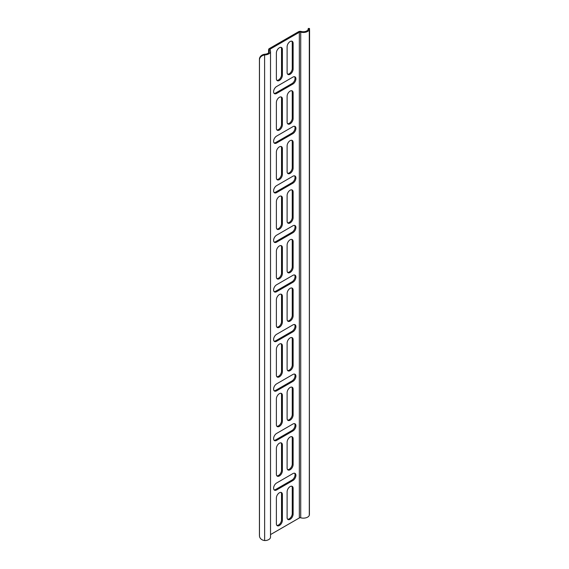 <?xml version="1.0" encoding="UTF-8"?>
<svg xmlns="http://www.w3.org/2000/svg" width="569" height="569" viewBox="0 0 569 569"><rect width="100%" height="100%" fill="white"/><g stroke="black" fill="none" stroke-linecap="round" stroke-linejoin="round"><path stroke-width="0.85" d="M309.493 28.471L308.277 28.45L308.199 29.097L309.408 29.119L309.493 28.471L309.572 31.039L309.287 515.35A6.067 3.506 180 0 1 300.724 517.804A1.216 0.704 0 0 0 299.344 517.946L270.517 534.59M270.517 51.416L270.517 537.1A6.067 3.506 180 0 1 265.666 540.536L264.635 540.55L264.599 54.268A6.067 4.95 176.9 0 0 259.428 59.268L259.464 59.965A6.067 4.95 -3.1 0 1 264.635 54.973L265.666 54.844A6.067 3.506 0 0 0 270.517 51.416A6.067 3.506 0 0 0 269.919 49.901A1.216 0.704 180 0 1 269.806 49.603A1.216 0.704 180 0 1 270.161 49.105L299.344 32.255A1.216 0.704 180 0 1 300.724 32.12A6.067 3.506 0 0 0 309.287 29.659L309.408 514.703M264.635 540.55A6.067 4.95 -3.1 0 1 259.471 535.962A6.067 4.95 -3.1 0 1 259.464 535.742L259.464 59.965M259.464 535.742L259.428 535.045A6.067 4.95 176.9 0 0 259.436 535.258A6.067 4.95 176.9 0 0 259.45 535.479M308.199 29.097L308.099 29.517A4.858 2.802 180 0 1 301.25 31.487A2.425 1.401 0 0 0 298.483 31.757L269.301 48.607A2.425 1.401 0 0 0 268.589 49.603A2.425 1.401 0 0 0 268.824 50.207A4.858 2.802 180 0 1 269.301 51.416A4.858 2.802 180 0 1 265.424 54.162L264.599 54.268M274.087 489.831A4.246 2.454 120 0 0 275.737 489.447L292.046 480.03A4.246 2.454 120 0 0 294.692 476.68A4.246 2.454 120 0 0 294.557 473.202M292.907 480.528L276.598 489.945A4.246 2.454 -60 0 1 274.471 490.151A4.246 2.454 -60 0 1 273.824 486.751A4.246 2.454 -60 0 1 276.598 483.003L292.907 473.586A4.246 2.454 -60 0 1 295.034 473.38A4.246 2.454 -60 0 1 295.681 476.779A4.246 2.454 -60 0 1 292.907 480.528L292.046 480.03M287.11 468.01L287.11 442.241A4.246 2.454 -60 0 1 288.967 437.966A4.246 2.454 -60 0 1 292.238 436.828A4.246 2.454 -60 0 1 293.12 438.77L293.12 464.546A4.246 2.454 -60 0 1 291.264 468.82A4.246 2.454 -60 0 1 287.992 469.958A4.246 2.454 -60 0 1 287.11 468.01M287.608 469.631A4.246 2.454 120 0 0 290.681 468.01A4.246 2.454 120 0 0 292.26 464.048L292.26 438.279A4.246 2.454 120 0 0 291.769 436.658M276.385 497.996A4.246 2.454 -60 0 1 278.234 493.721A4.246 2.454 -60 0 1 281.513 492.583A4.246 2.454 -60 0 1 282.388 494.525L282.388 520.301A4.246 2.454 -60 0 1 280.538 524.575A4.246 2.454 -60 0 1 277.259 525.713A4.246 2.454 -60 0 1 276.385 523.764L276.385 497.996M276.875 525.386A4.246 2.454 120 0 0 279.955 523.764A4.246 2.454 120 0 0 281.534 519.803L281.534 494.034A4.246 2.454 120 0 0 281.036 492.413M276.598 235.203L292.907 225.786A4.246 2.454 -60 0 1 295.034 225.58A4.246 2.454 -60 0 1 295.681 228.98A4.246 2.454 -60 0 1 292.907 232.728L276.598 242.145A4.246 2.454 -60 0 1 274.471 242.351A4.246 2.454 -60 0 1 273.824 238.944A4.246 2.454 -60 0 1 276.598 235.203M274.087 242.031A4.246 2.454 120 0 0 275.737 241.647L292.046 232.23A4.246 2.454 120 0 0 294.692 228.88A4.246 2.454 120 0 0 294.557 225.402M276.598 341.265A4.246 2.454 -60 0 1 274.471 341.471A4.246 2.454 -60 0 1 273.824 338.064A4.246 2.454 -60 0 1 276.598 334.323L292.907 324.906A4.246 2.454 -60 0 1 295.034 324.7A4.246 2.454 -60 0 1 295.681 328.1A4.246 2.454 -60 0 1 292.907 331.848L276.598 341.265L275.737 340.767L292.046 331.35A4.246 2.454 120 0 0 294.692 328A4.246 2.454 120 0 0 294.557 324.522M274.087 341.151A4.246 2.454 120 0 0 275.737 340.767M287.11 319.33L287.11 293.561A4.246 2.454 -60 0 1 288.967 289.287A4.246 2.454 -60 0 1 292.238 288.149A4.246 2.454 -60 0 1 293.12 290.09L293.12 315.866A4.246 2.454 -60 0 1 291.264 320.141A4.246 2.454 -60 0 1 287.992 321.279A4.246 2.454 -60 0 1 287.11 319.33M287.608 320.952A4.246 2.454 120 0 0 290.681 319.33A4.246 2.454 120 0 0 292.26 315.368L292.26 289.593A4.246 2.454 120 0 0 291.769 287.971M287.11 270.766L287.11 244.99A4.246 2.454 -60 0 1 288.967 240.715A4.246 2.454 -60 0 1 292.238 239.577A4.246 2.454 -60 0 1 293.12 241.519L293.12 267.295A4.246 2.454 -60 0 1 291.264 271.569A4.246 2.454 -60 0 1 287.992 272.707A4.246 2.454 -60 0 1 287.11 270.766M287.608 272.387A4.246 2.454 120 0 0 290.681 270.766A4.246 2.454 120 0 0 292.26 266.797L292.26 241.028A4.246 2.454 120 0 0 291.769 239.407M287.11 368.89L287.11 343.121A4.246 2.454 -60 0 1 288.967 338.847A4.246 2.454 -60 0 1 292.238 337.709A4.246 2.454 -60 0 1 293.12 339.65L293.12 365.426A4.246 2.454 -60 0 1 291.264 369.701A4.246 2.454 -60 0 1 287.992 370.839A4.246 2.454 -60 0 1 287.11 368.89M287.608 370.511A4.246 2.454 120 0 0 290.681 368.89A4.246 2.454 120 0 0 292.26 364.928L292.26 339.152A4.246 2.454 120 0 0 291.769 337.538M276.875 229.023A4.246 2.454 120 0 0 279.955 227.401A4.246 2.454 120 0 0 281.534 223.432L281.534 197.663A4.246 2.454 120 0 0 281.036 196.042M282.388 198.154L282.388 223.93A4.246 2.454 -60 0 1 280.538 228.205A4.246 2.454 -60 0 1 277.259 229.343A4.246 2.454 -60 0 1 276.385 227.401L276.385 201.625A4.246 2.454 -60 0 1 278.234 197.351A4.246 2.454 -60 0 1 281.513 196.213A4.246 2.454 -60 0 1 282.388 198.154L281.534 197.663M287.608 420.071A4.246 2.454 120 0 0 290.681 418.45A4.246 2.454 120 0 0 292.26 414.488L292.26 388.719A4.246 2.454 120 0 0 291.769 387.098M293.12 389.21L293.12 414.986A4.246 2.454 -60 0 1 291.264 419.261A4.246 2.454 -60 0 1 287.992 420.399A4.246 2.454 -60 0 1 287.11 418.45L287.11 392.681A4.246 2.454 -60 0 1 288.967 388.407A4.246 2.454 -60 0 1 292.238 387.269A4.246 2.454 -60 0 1 293.12 389.21L292.26 388.719M276.598 192.585A4.246 2.454 -60 0 1 274.471 192.791A4.246 2.454 -60 0 1 273.824 189.385A4.246 2.454 -60 0 1 276.598 185.643L292.907 176.226A4.246 2.454 -60 0 1 295.034 176.02A4.246 2.454 -60 0 1 295.681 179.42A4.246 2.454 -60 0 1 292.907 183.168L276.598 192.585L275.737 192.087L292.046 182.67A4.246 2.454 120 0 0 294.692 179.32A4.246 2.454 120 0 0 294.557 175.842M274.087 192.471A4.246 2.454 120 0 0 275.737 192.087M276.385 152.065A4.246 2.454 -60 0 1 278.234 147.791A4.246 2.454 -60 0 1 281.513 146.653A4.246 2.454 -60 0 1 282.388 148.594L282.388 174.37A4.246 2.454 -60 0 1 280.538 178.645A4.246 2.454 -60 0 1 277.259 179.783A4.246 2.454 -60 0 1 276.385 177.841L276.385 152.065M276.875 179.455A4.246 2.454 120 0 0 279.955 177.841A4.246 2.454 120 0 0 281.534 173.872L281.534 148.104A4.246 2.454 120 0 0 281.036 146.482M287.11 122.086L287.11 96.31A4.246 2.454 -60 0 1 288.967 92.036A4.246 2.454 -60 0 1 292.238 90.898A4.246 2.454 -60 0 1 293.12 92.839L293.12 118.615A4.246 2.454 -60 0 1 291.264 122.89A4.246 2.454 -60 0 1 287.992 124.028A4.246 2.454 -60 0 1 287.11 122.086M287.608 123.701A4.246 2.454 120 0 0 290.681 122.086A4.246 2.454 120 0 0 292.26 118.117L292.26 92.349A4.246 2.454 120 0 0 291.769 90.727M293.12 69.055A4.246 2.454 -60 0 1 291.264 73.33A4.246 2.454 -60 0 1 287.992 74.468A4.246 2.454 -60 0 1 287.11 72.519L287.11 46.75A4.246 2.454 -60 0 1 288.967 42.476A4.246 2.454 -60 0 1 292.238 41.338A4.246 2.454 -60 0 1 293.12 43.28L293.12 69.055L292.26 68.557L292.26 42.789A4.246 2.454 120 0 0 291.769 41.167M287.608 74.141A4.246 2.454 120 0 0 290.681 72.526A4.246 2.454 120 0 0 292.26 68.557M292.907 424.026A4.246 2.454 -60 0 1 295.034 423.82A4.246 2.454 -60 0 1 295.681 427.219A4.246 2.454 -60 0 1 292.907 430.968L276.598 440.385A4.246 2.454 -60 0 1 274.471 440.591A4.246 2.454 -60 0 1 273.824 437.191A4.246 2.454 -60 0 1 276.598 433.443L292.907 424.026M274.087 440.271A4.246 2.454 120 0 0 275.737 439.887L292.046 430.47A4.246 2.454 120 0 0 294.692 427.12A4.246 2.454 120 0 0 294.557 423.642M287.608 519.191A4.246 2.454 120 0 0 290.681 517.57A4.246 2.454 120 0 0 292.26 513.608L292.26 487.839A4.246 2.454 120 0 0 291.769 486.218M293.12 488.33L293.12 514.106A4.246 2.454 -60 0 1 291.264 518.38A4.246 2.454 -60 0 1 287.992 519.518A4.246 2.454 -60 0 1 287.11 517.57L287.11 491.801A4.246 2.454 -60 0 1 288.967 487.526A4.246 2.454 -60 0 1 292.238 486.388A4.246 2.454 -60 0 1 293.12 488.33L292.26 487.839M276.385 448.436A4.246 2.454 -60 0 1 278.234 444.161A4.246 2.454 -60 0 1 281.513 443.023A4.246 2.454 -60 0 1 282.388 444.965L282.388 470.741A4.246 2.454 -60 0 1 280.538 475.015A4.246 2.454 -60 0 1 277.259 476.153A4.246 2.454 -60 0 1 276.385 474.205L276.385 448.436M276.875 475.826A4.246 2.454 120 0 0 279.955 474.205A4.246 2.454 120 0 0 281.534 470.243L281.534 444.474A4.246 2.454 120 0 0 281.036 442.853M276.385 52.945A4.246 2.454 -60 0 1 278.234 48.671A4.246 2.454 -60 0 1 281.513 47.533A4.246 2.454 -60 0 1 282.388 49.475L282.388 75.25A4.246 2.454 -60 0 1 280.538 79.525A4.246 2.454 -60 0 1 277.259 80.663A4.246 2.454 -60 0 1 276.385 78.714L276.385 52.945M276.875 80.336A4.246 2.454 120 0 0 279.955 78.721A4.246 2.454 120 0 0 281.534 74.752L281.534 48.984A4.246 2.454 120 0 0 281.036 47.362M292.907 126.667A4.246 2.454 -60 0 1 295.034 126.453A4.246 2.454 -60 0 1 295.681 129.86A4.246 2.454 -60 0 1 292.907 133.608L276.598 143.018A4.246 2.454 -60 0 1 274.471 143.232A4.246 2.454 -60 0 1 273.824 139.825A4.246 2.454 -60 0 1 276.598 136.083L292.907 126.667M274.087 142.911A4.246 2.454 120 0 0 275.737 142.527L292.046 133.11A4.246 2.454 120 0 0 294.692 129.76A4.246 2.454 120 0 0 294.557 126.282M274.087 93.352A4.246 2.454 120 0 0 275.737 92.967L292.046 83.551A4.246 2.454 120 0 0 294.692 80.201A4.246 2.454 120 0 0 294.557 76.723M292.907 84.048L276.598 93.458A4.246 2.454 -60 0 1 274.471 93.672A4.246 2.454 -60 0 1 273.824 90.265A4.246 2.454 -60 0 1 276.598 86.524L292.907 77.107A4.246 2.454 -60 0 1 295.034 76.893A4.246 2.454 -60 0 1 295.681 80.3A4.246 2.454 -60 0 1 292.907 84.048L292.046 83.551M287.11 171.646L287.11 145.87A4.246 2.454 -60 0 1 288.967 141.596A4.246 2.454 -60 0 1 292.238 140.458A4.246 2.454 -60 0 1 293.12 142.399L293.12 168.175A4.246 2.454 -60 0 1 291.264 172.45A4.246 2.454 -60 0 1 287.992 173.588A4.246 2.454 -60 0 1 287.11 171.646M287.608 173.268A4.246 2.454 120 0 0 290.681 171.646A4.246 2.454 120 0 0 292.26 167.677L292.26 141.909A4.246 2.454 120 0 0 291.769 140.287M276.385 424.645L276.385 398.876A4.246 2.454 -60 0 1 278.234 394.601A4.246 2.454 -60 0 1 281.513 393.464A4.246 2.454 -60 0 1 282.388 395.405L282.388 421.181A4.246 2.454 -60 0 1 280.538 425.456A4.246 2.454 -60 0 1 277.259 426.594A4.246 2.454 -60 0 1 276.385 424.645M276.875 426.266A4.246 2.454 120 0 0 279.955 424.645A4.246 2.454 120 0 0 281.534 420.683L281.534 394.907A4.246 2.454 120 0 0 281.036 393.293M276.598 390.825A4.246 2.454 -60 0 1 274.471 391.031A4.246 2.454 -60 0 1 273.824 387.631A4.246 2.454 -60 0 1 276.598 383.883L292.907 374.466A4.246 2.454 -60 0 1 295.034 374.26A4.246 2.454 -60 0 1 295.681 377.66A4.246 2.454 -60 0 1 292.907 381.408L276.598 390.825L275.737 390.327L292.046 380.91A4.246 2.454 120 0 0 294.692 377.56A4.246 2.454 120 0 0 294.557 374.082M274.087 390.711A4.246 2.454 120 0 0 275.737 390.327M276.385 375.085L276.385 349.316A4.246 2.454 -60 0 1 278.234 345.042A4.246 2.454 -60 0 1 281.513 343.904A4.246 2.454 -60 0 1 282.388 345.845L282.388 371.621A4.246 2.454 -60 0 1 280.538 375.896A4.246 2.454 -60 0 1 277.259 377.034A4.246 2.454 -60 0 1 276.385 375.085M276.875 376.706A4.246 2.454 120 0 0 279.955 375.085A4.246 2.454 120 0 0 281.534 371.123L281.534 345.347A4.246 2.454 120 0 0 281.036 343.733M282.388 322.054A4.246 2.454 -60 0 1 280.538 326.336A4.246 2.454 -60 0 1 277.259 327.474A4.246 2.454 -60 0 1 276.385 325.525L276.385 299.756A4.246 2.454 -60 0 1 278.234 295.482A4.246 2.454 -60 0 1 281.513 294.344A4.246 2.454 -60 0 1 282.388 296.285L282.388 322.054L281.534 321.563L281.534 295.788A4.246 2.454 120 0 0 281.036 294.166M276.875 327.147A4.246 2.454 120 0 0 279.955 325.525A4.246 2.454 120 0 0 281.534 321.563M282.388 273.49A4.246 2.454 -60 0 1 280.538 277.764A4.246 2.454 -60 0 1 277.259 278.902A4.246 2.454 -60 0 1 276.385 276.961L276.385 251.185A4.246 2.454 -60 0 1 278.234 246.91A4.246 2.454 -60 0 1 281.513 245.772A4.246 2.454 -60 0 1 282.388 247.714L282.388 273.49L281.534 272.992L281.534 247.223A4.246 2.454 120 0 0 281.036 245.602M276.875 278.582A4.246 2.454 120 0 0 279.955 276.961A4.246 2.454 120 0 0 281.534 272.992M276.598 291.705A4.246 2.454 -60 0 1 274.471 291.911A4.246 2.454 -60 0 1 273.824 288.504A4.246 2.454 -60 0 1 276.598 284.763L292.907 275.346A4.246 2.454 -60 0 1 295.034 275.14A4.246 2.454 -60 0 1 295.681 278.54A4.246 2.454 -60 0 1 292.907 282.288L276.598 291.705L275.737 291.207L292.046 281.79A4.246 2.454 120 0 0 294.692 278.44A4.246 2.454 120 0 0 294.557 274.962M274.087 291.591A4.246 2.454 120 0 0 275.737 291.207M293.12 217.735A4.246 2.454 -60 0 1 291.264 222.01A4.246 2.454 -60 0 1 287.992 223.148A4.246 2.454 -60 0 1 287.11 221.206L287.11 195.43A4.246 2.454 -60 0 1 288.967 191.156A4.246 2.454 -60 0 1 292.238 190.018A4.246 2.454 -60 0 1 293.12 191.959L293.12 217.735L292.26 217.237L292.26 191.469A4.246 2.454 120 0 0 291.769 189.847M287.608 222.828A4.246 2.454 120 0 0 290.681 221.206A4.246 2.454 120 0 0 292.26 217.237M276.875 129.896A4.246 2.454 120 0 0 279.955 128.281A4.246 2.454 120 0 0 281.534 124.312L281.534 98.544A4.246 2.454 120 0 0 281.036 96.922M282.388 99.034L282.388 124.81A4.246 2.454 -60 0 1 280.538 129.085A4.246 2.454 -60 0 1 277.259 130.223A4.246 2.454 -60 0 1 276.385 128.281L276.385 102.505A4.246 2.454 -60 0 1 278.234 98.231A4.246 2.454 -60 0 1 281.513 97.093A4.246 2.454 -60 0 1 282.388 99.034L281.534 98.544M259.428 535.045L259.428 59.268M269.919 49.901L268.824 50.207L268.824 52.618M265.666 54.844L265.424 54.162M308.099 29.517L309.287 29.659M276.598 489.945L275.737 489.447M293.12 464.546L292.26 464.048M293.12 438.77L292.26 438.279M282.388 494.525L281.534 494.034M282.388 520.301L281.534 519.803M276.598 242.145L275.737 241.647M292.907 232.728L292.046 232.23M292.907 331.848L292.046 331.35M293.12 315.866L292.26 315.368M293.12 290.09L292.26 289.593M293.12 241.519L292.26 241.028M293.12 267.295L292.26 266.797M293.12 365.426L292.26 364.928M293.12 339.65L292.26 339.152M282.388 223.93L281.534 223.432M293.12 414.986L292.26 414.488M292.907 183.168L292.046 182.67M282.388 148.594L281.534 148.104M282.388 174.37L281.534 173.872M293.12 92.839L292.26 92.349M293.12 118.615L292.26 118.117M293.12 43.28L292.26 42.789M292.907 430.968L292.046 430.47M276.598 440.385L275.737 439.887M293.12 514.106L292.26 513.608M282.388 444.965L281.534 444.474M282.388 470.741L281.534 470.243M282.388 49.475L281.534 48.984M282.388 75.25L281.534 74.752M292.907 133.608L292.046 133.11M276.598 143.018L275.737 142.527M276.598 93.458L275.737 92.967M293.12 142.399L292.26 141.909M293.12 168.175L292.26 167.677M282.388 421.181L281.534 420.683M282.388 395.405L281.534 394.907M292.907 381.408L292.046 380.91M282.388 371.621L281.534 371.123M282.388 345.845L281.534 345.347M282.388 296.285L281.534 295.788M282.388 247.714L281.534 247.223M292.907 282.288L292.046 281.79M293.12 191.959L292.26 191.469M282.388 124.81L281.534 124.312M270.161 50.228L270.161 49.105L269.301 48.607M299.344 517.946L299.344 32.255L298.483 31.757M300.724 517.804L300.724 32.12M259.436 535.258L259.471 535.962M268.589 52.874L268.589 49.603"/></g></svg>
